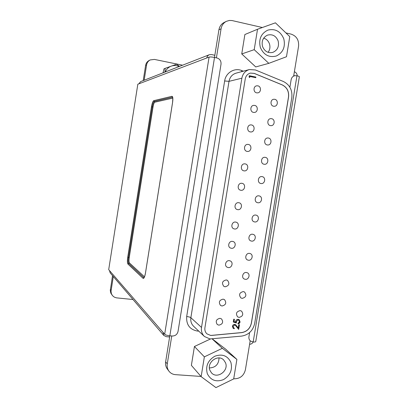 <?xml version="1.0" encoding="UTF-8"?>
<svg xmlns="http://www.w3.org/2000/svg" width="408" height="408" viewBox="0 0 408 408"><rect width="100%" height="100%" fill="white"/><g stroke="black" fill="none" stroke-linecap="round" stroke-linejoin="round"><path stroke-width="0.61" d="M138.863 83.824L137.822 84.221L108.696 269.652L164.674 334.239L209.08 57.095L138.863 83.824L140.632 81.605L209.329 54.723L211.497 54.56L214.838 55.269M169.631 336.962L166.275 336.671L163.766 335.412L110.155 272.85L109.517 270.601M162.874 332.158L163.766 335.412M209.329 54.723C207.932 55.315 207.08 56.396 206.774 57.972M108.696 269.652L137.822 84.221M209.08 57.095C210.13 56.84 211.941 56.962 214.511 57.457L216.964 57.977C219.881 58.92 221.233 60.996 221.019 64.199L178.051 331.383C177.261 334.417 175.348 335.963 172.314 336.008L169.845 335.794C167.275 335.504 165.556 334.983 164.674 334.239M296.963 75.786L253.179 341.981C254.74 342.098 255.597 341.965 255.745 341.583L299.345 76.73C299.304 76.439 298.508 76.128 296.963 75.786L294.79 75.684C292.817 76.199 291.598 77.551 291.134 79.728L289.894 87.261M249.604 332.581L248.936 336.661C248.691 338.507 249.222 339.976 250.527 341.083L253.179 341.981M253.261 341.986C252.399 343.46 251.175 344.225 249.589 344.286M293.826 75.103L294.188 75.812M294.372 71.767C296.152 72.43 297.1 73.792 297.223 75.842M133.013 299.528L116.418 297.845L114.286 297.116L112.557 295.708L110.828 293.148L110.277 290.598L112.537 275.635M143.213 80.595L145.6 65.443C146.018 63.163 147.217 61.501 149.195 60.45L150.19 59.945L154.392 59.41L182.565 65.198M112.322 295.423L111.302 293.434L111.022 291.185L113.286 276.512M144.172 80.223L146.569 64.974C146.992 62.679 148.196 61.001 150.19 59.945M273.605 106.238L274.513 106.279C278.123 106.06 278.332 99.827 274.742 99.302L273.753 99.272C270.183 99.572 270.055 105.733 273.605 106.238M270.438 125.613L271.116 125.659C274.87 125.679 275.293 119.207 271.57 118.682L270.805 118.641C267.092 118.708 266.755 125.118 270.438 125.613M267.276 144.947L267.719 144.993C271.6 145.274 272.264 138.547 268.403 138.031L267.872 137.986C264.027 137.802 263.456 144.458 267.276 144.947M264.114 164.251L264.328 164.276C268.321 164.837 269.249 157.855 265.246 157.345L264.95 157.309C260.982 156.851 260.156 163.766 264.114 164.251M260.962 183.513C265.047 184.334 266.225 177.128 262.089 176.628L262.033 176.618C257.983 175.863 256.846 182.998 260.936 183.513L260.962 183.513M257.815 202.745C261.788 203.516 263.109 196.59 259.121 195.901L258.942 195.871C255.015 195.085 253.628 201.924 257.55 202.694L257.815 202.745M254.674 221.942C258.504 222.661 259.993 216.082 256.209 215.169L255.801 215.077C252.016 214.348 250.461 220.835 254.184 221.83L254.674 221.942M251.542 241.102C255.23 241.776 256.867 235.533 253.291 234.411L252.659 234.253C249.013 233.575 247.319 239.726 250.828 240.919L251.542 241.102M248.411 260.233C251.976 260.855 253.73 254.929 250.369 253.628L249.528 253.394C246.009 252.761 244.198 258.601 247.493 259.962L248.411 260.233M245.285 279.322C248.732 279.898 250.589 274.273 247.442 272.819L246.401 272.498C243 271.912 241.092 277.455 244.178 278.97L245.285 279.322M242.168 298.381C246.085 297.305 246.86 295.168 244.499 291.98L243.285 291.567C239.394 292.602 238.593 294.724 240.883 297.932L242.168 298.381M256.688 92.846L257.795 92.861C261.339 92.448 261.37 86.374 257.825 85.838L256.627 85.833C253.128 86.333 253.184 92.33 256.688 92.846M253.506 112.399L254.378 112.44C258.08 112.266 258.325 105.937 254.643 105.407L253.679 105.371C250.022 105.641 249.869 111.899 253.506 112.399M250.328 131.922L250.951 131.968C254.801 132.065 255.291 125.46 251.466 124.94L250.752 124.894C246.937 124.899 246.549 131.422 250.328 131.922M247.156 151.404L247.518 151.445C251.512 151.837 252.272 144.957 248.294 144.437L247.834 144.391C243.877 144.106 243.224 150.914 247.156 151.404M243.994 170.855L244.091 170.865C248.202 171.579 249.268 164.414 245.126 163.899L244.933 163.873C240.847 163.276 239.899 170.365 243.994 170.855M240.832 190.266C244.943 191.077 246.182 183.916 242.031 183.335L241.964 183.325C237.905 182.504 236.589 189.562 240.674 190.235L240.832 190.266M237.68 209.646C241.628 210.401 243.066 203.623 239.134 202.781L238.808 202.715C234.911 201.95 233.401 208.621 237.262 209.554L237.68 209.646M234.534 228.985C238.328 229.689 239.935 223.288 236.232 222.207L235.661 222.069C231.912 221.355 230.245 227.659 233.871 228.817L234.534 228.985M231.392 248.294C235.044 248.941 236.793 242.898 233.325 241.607L232.514 241.388C228.908 240.73 227.103 246.682 230.5 248.039L231.392 248.294M228.256 267.561C231.775 268.163 233.641 262.446 230.403 260.987L229.378 260.671C225.904 260.064 223.987 265.69 227.149 267.209L228.256 267.561M225.124 286.798C229.112 285.722 229.893 283.57 227.47 280.337L226.246 279.924C222.294 280.949 221.483 283.091 223.824 286.345L225.124 286.798M222.003 306C225.879 305 226.721 302.884 224.522 299.656L223.12 299.135C219.269 300.094 218.407 302.195 220.524 305.439L222.003 306M239.057 317.404C242.877 316.394 243.709 314.293 241.546 311.105L240.169 310.6C236.375 311.574 235.523 313.66 237.614 316.858L239.057 317.404M218.882 325.166C222.661 324.233 223.559 322.157 221.564 318.939L219.999 318.311C216.245 319.209 215.332 321.269 217.25 324.498L218.882 325.166M206.922 333.846L210.482 335.366L211.67 335.361L241.567 332.581C246.82 331.689 250.084 328.522 251.359 323.085L288.492 97.012C289.037 91.346 286.926 87.307 282.158 84.889L254.23 73.414L250.328 73.098C247.569 73.93 245.876 75.857 245.254 78.882L204.918 327.752C204.587 330.205 205.255 332.234 206.922 333.846L210.538 335.412L211.726 335.412L241.628 332.632C246.886 331.735 250.15 328.567 251.425 323.131L288.568 97.002C289.114 91.331 287.002 87.292 282.229 84.879L254.296 73.399L250.328 73.098M209.967 338.936L241.638 336.105C248.64 334.902 252.986 330.679 254.679 323.442L291.802 97.65C292.536 90.107 289.726 84.721 283.366 81.488L255.454 69.967L249.359 69.544C245.29 70.829 242.796 73.71 241.873 78.188L201.516 327.44C201.027 331.072 202.001 334.096 204.444 336.498L209.967 338.936M249.839 76.48L249.66 77.576L249.048 77.015L249.263 75.694L255.893 77.066L255.791 77.704L249.839 76.48L249.553 77.474M234.646 325.008L233.08 326.375L233.565 327.792L234.325 328.108L234.223 328.726L233.136 328.297L232.417 326.283C232.718 325.023 233.478 324.391 234.697 324.385L235.676 324.763L238.257 327.874L238.777 324.681L239.445 324.743L238.68 329.404L235.38 325.298L234.524 324.911L233.08 326.375M236.426 323.029L233.284 322.014L233.748 319.189L234.416 319.255L234.034 321.596L235.686 322.126L235.691 321.305C236.033 319.959 236.859 319.306 238.175 319.347L239.292 319.77L240.067 321.963C239.782 323.146 239.057 323.784 237.895 323.881L237.997 323.264L239.409 321.861L238.797 320.234L238.048 319.964L236.339 321.484L236.426 323.029L233.294 321.963M262.37 27.515L232.004 20.543L229.337 20.456L226.369 21.338C223.477 22.873 221.712 25.352 221.075 28.779L216.403 57.86M171.753 335.963L167.26 363.926C166.862 366.685 167.438 369.118 168.989 371.229C170.615 373.284 172.763 374.422 175.435 374.656L200.966 376.436M233.723 378.726L234.605 378.787C240.297 378.588 243.897 375.574 245.407 369.735L250.17 340.767M293.663 76.087L298.574 46.221C299.028 40.035 296.534 36.001 291.093 34.114L285.931 32.931M226.369 21.338L224.16 22.455C221.299 23.975 219.55 26.433 218.917 29.825L214.486 57.452M169.82 335.794L165.643 361.809C165.25 364.543 165.821 366.955 167.362 369.046L168.989 371.229M249.252 75.75L255.893 77.066M255.76 77.097L255.663 77.678M232.963 326.278L233.498 327.736M234.192 328.078L234.223 328.726M234.105 328.629L233.07 328.241M235.63 324.727L238.257 327.874M239.307 324.732L238.568 329.256M235.329 325.258L234.524 324.911M234.284 319.24L234.034 321.596M239.241 319.729L240.067 321.963M239.945 321.871L237.91 323.779M238.746 320.198L238.048 319.964M237.925 319.872L236.339 321.484M236.217 321.387L236.303 322.932M163.047 72.833L164.001 68.83L165.148 68.355L164.878 72.119M165.148 68.355L176.577 64.224L179.51 66.392M165.266 71.966C166.489 69.131 168.504 67.177 171.299 66.111C173.946 65.203 176.567 65.341 179.158 66.529M283.79 38.821C285.58 46.854 283.101 52.581 276.354 56.003C269.04 57.819 263.701 54.958 260.335 47.42C258.494 39.295 260.998 33.527 267.847 30.116C275.211 28.397 280.525 31.299 283.79 38.821M262.563 46.568C264.639 51.398 268.03 53.346 272.743 52.408C277.562 50.301 279.347 46.456 278.113 40.866C275.935 35.817 272.391 33.91 267.48 35.134C262.951 37.393 261.314 41.203 262.563 46.568M268.117 52.331C269.933 49.802 270.377 46.976 269.453 43.855C268.398 40.912 266.47 39.005 263.68 38.128M241.745 53.943L255.745 66.938L268.816 63.342L286.482 56.738L289.777 36.628L275.42 22.823L257.524 29.254L244.887 34.517L241.745 53.943L254.209 49.669L268.816 63.342M257.524 29.254L254.209 49.669M207.305 373.677C205.397 366.231 207.886 360.422 214.761 356.255C222.166 353.614 227.536 355.638 230.867 362.314C232.723 369.673 230.265 375.442 223.487 379.613C216.128 382.337 210.737 380.358 207.305 373.677M225.527 362.794L223.676 359.958C217.964 353.858 206.484 362.431 209.911 370.311L211.466 372.83C217.056 379.409 228.99 370.826 225.527 362.794M210.472 338.966L194.432 346.499L191.383 365.364L201.149 376.645L215.939 387.6L233.692 378.92L236.89 359.412L225.573 349.08L212.236 338.88M236.89 359.412L222.345 348.305L204.362 356.857L201.149 376.645M204.362 356.857L194.432 346.499M222.345 348.305L212.145 338.89M209.401 367.955C215.567 367.623 218.78 364.288 219.035 357.949M153.719 100.669L171.946 96.314C172.895 96.467 173.104 98.537 172.574 102.53L145.472 273.125C144.758 276.991 143.953 278.725 143.05 278.317L127.918 264.027C127.301 263.043 127.24 260.783 127.724 257.244L151.475 106.814C152.108 103.265 152.857 101.22 153.719 100.669L154.249 101.439C153.479 101.924 152.811 103.744 152.25 106.901L128.479 257.428C128.046 260.574 128.107 262.584 128.658 263.456L127.918 264.027M169.845 335.794L214.511 57.457M172.788 98.114L154.78 102.209C154.107 102.632 153.52 104.224 153.026 106.988L129.234 257.611C128.857 260.37 128.913 262.13 129.397 262.89L144.488 276.859M127.724 257.244L129.234 257.611M129.397 262.89L128.658 263.456L143.866 277.68L143.05 278.317M151.475 106.814L153.026 106.988M171.946 96.314L172.533 97.175L154.249 101.439L154.78 102.209M110.364 289.456L111.098 290.42M145.6 65.443L146.569 64.974M249.359 69.544L236.125 73.139C232.244 74.358 229.872 77.092 229.005 81.34L190.868 317.699C190.097 317.154 188.705 316.761 186.686 316.521L224.64 80.968C225.757 72.706 234.631 67.402 241.827 70.604L243.27 71.196M201.516 327.44L190.868 317.699C190.409 321.147 191.342 324.018 193.667 326.313L204.444 336.498M198.737 331.107L197.416 331.056C189.756 329.557 186.181 324.712 186.686 316.521M221.075 28.779L218.917 29.825M167.26 363.926L165.643 361.809M241.873 78.188L229.005 81.34L224.64 80.968M241.827 70.604L241.531 71.67M172.681 97.17L172.533 97.104C172.309 98.231 173.201 94.432 172.548 102.541L145.457 273.095C144.095 279.271 144.09 277.052 143.927 277.817L144.095 277.792M293.694 75.913L294.79 75.684M250.165 340.792L250.527 341.083"/></g></svg>
